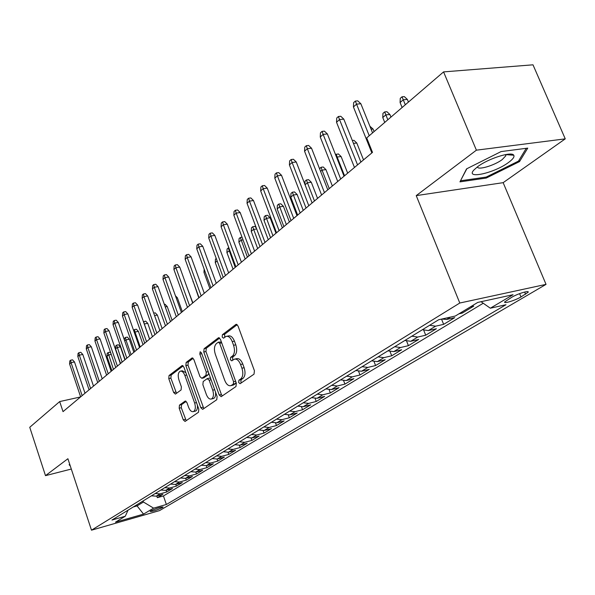 <?xml version="1.0" encoding="UTF-8"?>
<svg xmlns="http://www.w3.org/2000/svg" width="595" height="595" viewBox="0 0 595 595"><rect width="100%" height="100%" fill="white"/><g stroke="black" fill="none" stroke-linecap="round" stroke-linejoin="round"><path stroke-width="0.89" d="M238.669 382.54L240.083 383.708L254.013 374.173L254.422 370.752L238.007 325.948L236.014 324.349L222.411 334.717L222.166 337.075L223.519 338.191L225.966 336.458C228.428 335.781 230.51 337.499 232.229 341.604L233.575 345.286C235.062 350.239 234.661 353.846 232.377 356.108L230.644 357.372L230.384 359.722L231.767 360.86L234.17 359.231C236.676 358.547 238.811 360.302 240.573 364.497L241.927 368.208C243.422 373.191 243.013 376.784 240.692 378.985L238.937 380.198L238.669 382.54M235.151 359.016L236.371 358.74C238.885 358.064 241.02 359.811 242.782 364.006L244.136 367.71C245.631 372.686 245.214 376.271 242.894 378.472L241.131 379.692L240.863 382.027L241.339 382.86M237.197 324.662L224.613 334.264L224.724 337.298M227 336.242L228.175 336.004C230.629 335.327 232.719 337.038 234.437 341.136L235.784 344.81C237.271 349.763 236.87 353.363 234.579 355.624L232.838 356.888L232.578 359.239L232.995 359.99M162.39 507.595L163.097 507.022C160.702 506.94 156.604 508.234 150.81 510.912L150.126 511.469C152.528 511.551 156.611 510.265 162.39 507.595M179.459 405.136L179.177 408.215L183.26 419.839L185.06 421.453L198.485 412.261L198.797 409.122L183.892 367.115L182.122 365.561L169.047 375.527L168.772 378.621L173.658 392.522L175.406 394.098L181.088 389.956L181.378 386.839L178.917 379.87C177.697 375.571 178.098 372.693 180.114 371.235C181.951 370.752 183.528 372.15 184.859 375.423L194.639 403.023C195.859 407.307 195.465 410.156 193.472 411.584C191.575 412.067 189.946 410.632 188.593 407.27L186.971 402.681L185.171 401.082L179.459 405.136L181.564 404.637L181.274 407.716L186.205 420.68M67.897 458.73L45.495 475.65L29.75 427.284L59.686 401.573L63.025 411.636L372.492 152.372L366.699 137.921L443.572 71.898L476.394 150.178L416.232 195.621L459.786 303.026L91.489 530.182L67.897 458.73M219.228 395.028L221.169 396.679L235.962 386.549L236.334 383.225L220.418 339.329L218.499 337.737L204.1 348.715L203.773 351.995L219.228 395.028L221.392 394.515L222.299 395.92M216.766 399.721L202.679 409.36L200.812 407.731L185.856 365.62L186.161 362.437L192.059 357.959L193.873 359.521L200.002 376.695L201.861 378.294L205.944 375.348L206.272 372.106L199.823 354.099L200.173 351.749L201.46 352.85L217.108 396.486L216.766 399.721M156.775 495.999L157.34 497.665L162.948 494.274L156.232 496.156L160.003 493.865L155.183 493.538M166.146 490.265L166.741 491.976L172.498 488.495L165.722 490.377L169.59 488.026L164.733 487.684M175.778 484.367L176.388 486.137L182.308 482.56L175.473 484.449L179.445 482.032L174.536 481.675M185.662 478.306L186.302 480.135L192.378 476.461L185.491 478.358L189.574 475.874L184.614 475.494M195.822 472.08L196.484 473.97L202.731 470.191L195.785 472.088L199.98 469.537L194.974 469.143M206.264 465.677L206.956 467.633L213.382 463.743L206.368 465.647L210.689 463.022L205.632 462.613M217.004 459.087L217.718 461.118L224.33 457.116L217.257 459.028L221.704 456.32L216.595 455.889M228.041 452.304L228.8 454.416L235.598 450.296L228.465 452.207L233.039 449.426L227.885 448.972M239.406 445.313L240.194 447.514L247.193 443.275L240.001 445.186L244.716 442.316L239.51 441.847M251.105 438.113L251.93 440.412L259.145 436.046L251.886 437.957L256.743 435.005L251.477 434.506M263.146 430.691L264.016 433.093L271.446 428.593L264.135 430.505L269.133 427.463L263.823 426.942M275.552 423.03L276.474 425.551L284.135 420.91L276.757 422.822L281.918 419.683L276.549 419.14M288.337 415.117L289.319 417.772L297.217 412.989L289.772 414.901L295.098 411.666L289.676 411.086M301.524 406.95L302.565 409.754L310.716 404.823L303.212 406.727L308.708 403.388L303.227 402.785M315.127 398.501L316.235 401.476L324.654 396.389L317.083 398.286L322.758 394.835L317.217 394.202M329.161 389.77L330.351 392.938L339.046 387.672L331.408 389.569L337.276 385.999L331.675 385.337M343.65 380.733L344.936 384.11L353.913 378.673L346.216 380.562L352.277 376.873L346.625 376.174M358.614 371.369L360.005 374.984L369.294 369.361L361.529 371.243L367.799 367.427L362.087 366.699M374.084 361.656L375.586 365.553L385.196 359.73L377.371 361.604L383.864 357.654L378.093 356.888M390.075 351.586L391.718 355.788L401.662 349.763L393.771 351.623L400.495 347.532L394.663 346.729M406.616 341.113L408.415 345.68L418.716 339.44L410.758 341.292L417.727 337.053L411.837 336.197M423.729 330.232L425.708 335.208L436.388 328.745L428.37 330.575L435.599 326.179L429.642 325.287M441.535 319.106L443.639 324.357L454.721 317.648L446.637 319.463L450.519 317.098M461.832 312.07L462.241 313.096L473.739 306.135L470.414 306.864M511.715 297.292L504.724 301.896C503.184 304.105 515.255 300.423 520.982 296.942L528.1 292.286C529.751 290.025 517.457 293.766 511.715 297.292M459.786 303.026L546.039 284.373L159.534 510.607L91.489 530.182M157.34 497.665L163.439 495.955L166.369 504.493L505.973 304.714L490.325 308.21L481.043 301.702M166.369 504.493L153.599 508.137L143.544 514.11L115.497 522.165L125.285 516.229L111.972 520.03L438.686 319.738L455.309 316.027L477.74 302.424L513.046 294.718L490.325 308.21M462.241 313.096L458.931 313.833M443.639 324.357L435.599 326.179M425.708 335.208L417.727 337.053M408.415 345.68L400.495 347.532M391.718 355.788L383.864 357.654M375.586 365.553L367.799 367.427M360.005 374.984L352.277 376.873M344.936 384.11L337.276 385.999M330.351 392.938L322.758 394.835M316.235 401.476L308.708 403.388M302.565 409.754L295.098 411.666M289.319 417.772L281.918 419.683M276.474 425.551L269.133 427.463M264.016 433.093L256.743 435.005M251.93 440.412L244.716 442.316M240.194 447.514L233.039 449.426M228.8 454.416L221.704 456.32M217.718 461.118L210.689 463.022M206.956 467.633L199.98 469.537M196.484 473.97L189.574 475.874M186.302 480.135L179.445 482.032M176.388 486.137L169.59 488.026M166.741 491.976L160.003 493.865M163.439 495.955L483.237 303.242M136.716 504.857L137.073 505.906L143.425 502.024L143.068 500.968M416.232 195.621L503.154 182.665L565.25 138.858L476.394 150.178M565.25 138.858L532.994 64.818L443.572 71.898M45.495 475.65L71.303 469.053M503.154 182.665L546.039 284.373M80.57 396.939L59.686 401.573M133.235 506.992L137.073 505.906L143.544 514.11M441.817 319.039L446.637 319.463M422.443 329.697L428.37 330.575M404.89 340.459L410.758 341.292M387.962 350.834L393.771 351.623M371.622 360.853L377.371 361.604M355.84 370.529L361.529 371.243M340.585 379.878L346.216 380.562M325.837 388.922L331.408 389.569M311.564 397.668L317.083 398.286M297.753 406.14L303.212 406.727M284.373 414.336L289.772 414.901M271.409 422.286L276.757 422.822M258.84 429.992L264.135 430.505M246.65 437.466L251.886 437.957M234.817 444.718L240.001 445.186M223.333 451.761L228.465 452.207M212.177 458.604L217.257 459.028M201.333 465.245L206.368 465.647M190.794 471.709L195.785 472.088M180.553 477.986L185.491 478.358M170.587 484.099L175.473 484.449M160.881 490.042L165.722 490.377M125.285 516.229L128.022 510.19M151.442 495.836L156.232 496.156M143.425 502.024L153.599 508.137M466.539 168.891L459.957 181.862L486.249 178.054L519.524 161.595L527.75 148.118L501.072 151.584L466.539 168.891M69.764 464.383L69.117 464.688L70.307 466.034M518.966 160.293L519.524 161.595M485.862 177.124L486.249 178.054M219.637 338.057L206.272 348.261L205.944 351.533L221.392 394.515M233.329 384.072L233.59 381.752L219.659 343.3L218.32 342.185L216.416 343.605C214.222 345.859 213.858 349.406 215.308 354.233L224.717 380.317C226.442 384.496 228.547 386.252 231.031 385.597L233.329 384.072L235.516 383.567L235.97 382.228M221.407 342.051L218.536 342.14M232.325 385.3L233.694 384.824L231.507 385.337M235.516 383.567L233.694 384.824M193.137 358.287L188.295 361.976L187.99 365.159L203.817 408.594M203.743 377.87L208.101 374.857L208.704 373.05M206.398 394.619C207.804 398.048 209.492 399.498 211.47 398.985C213.575 397.497 213.999 394.559 212.742 390.171L209.172 380.198L207.134 378.673L203.192 381.521L202.873 384.727L206.398 394.619M212.951 398.635L213.627 398.471C215.271 397.52 215.896 395.355 215.494 391.979M210.675 378.554L209.447 378.093L207.558 378.524M186.168 401.365L181.564 404.637M194.974 411.219L195.591 411.071C197.079 410.23 197.681 408.259 197.391 405.158M185.871 372.686L182.234 370.767L180.783 371.087M183.171 365.888L171.152 375.066L170.877 378.152L176.514 393.31M400.085 102.541L400.264 98.339L402.027 96.799L404.295 96.591L407.352 99.402L403.269 99.781L400.085 102.541L402.116 107.509M402.027 96.799L405.307 104.765M407.352 99.402L408.445 102.065M372.574 132.878L360.853 103.738L356.546 104.14L369.235 135.742M353.43 106.959L353.638 102.645L355.364 101.076L356.546 104.14L353.43 106.959L371.853 152.908M355.364 101.076L357.751 100.852L360.853 103.738M508.509 162.48C512.912 159.252 514.66 156.835 513.76 155.236C511.879 151.078 488.145 158.59 477.606 166.726L473.91 169.992C464.866 179.668 494.356 173.145 508.509 162.48M477.502 166.801C477.324 170.549 494.341 165.566 502.21 159.601L505.854 155.741L505.69 154.559M460.642 180.508L466.844 168.742M526.248 148.311L518.476 161.111L486.219 177.072L460.738 180.746M382.764 117.535L382.949 113.4L384.653 111.919L386.899 111.696L389.889 114.471L385.835 114.88L382.764 117.535L384.742 122.421M384.653 111.919L387.828 119.781M389.889 114.471L390.952 117.089M369.919 126.281L373.043 128.996L374.084 131.577M373.043 128.996L371.094 129.204M352.314 140.502L353.936 140.316L356.792 143.016L363.523 159.884M356.792 143.016L353.467 143.395M335.535 154.655L338.31 153.889L341.106 156.544L337.157 157.028L344.557 175.778M336.115 154.15L337.157 157.028L336.644 157.467M341.106 156.544L347.673 173.167M360.905 162.078L343.798 119.119L339.529 119.55L357.55 164.889M336.532 122.265L336.74 118.018L338.399 116.508L339.529 119.55L336.532 122.265L354.471 167.47M338.399 116.508L340.771 116.27L343.798 119.119M344.044 176.209L327.369 133.935L323.137 134.388L340.704 179.006M320.251 137.006L320.46 132.834L322.066 131.376L323.137 134.388L320.251 137.006L337.737 181.49M322.066 131.376L324.409 131.123L327.369 133.935M327.786 189.827L311.527 148.215L307.34 148.698L324.461 192.609M304.558 151.219L304.766 147.114L306.313 145.708L307.34 148.698L304.558 151.219L321.605 195.011M306.313 145.708L308.634 145.448L311.527 148.215M312.107 202.962L296.25 161.989L292.108 162.494L308.805 205.729M289.415 164.927L289.631 160.895L291.119 159.534L292.108 162.494L289.415 164.927L306.046 208.042M291.119 159.534L293.424 159.259L296.25 161.989M319.545 168.742L321.032 167.269L323.211 166.994L325.941 169.62L322.029 170.118L329.258 188.6M321.032 167.269L322.029 170.118L320.579 171.382M325.941 169.62L332.36 185.997M296.979 215.635L281.502 175.287L277.396 175.815L293.699 218.387M274.801 178.158L275.016 174.194L276.452 172.885L277.396 175.815L274.801 178.158L291.029 220.619M276.452 172.885L278.735 172.595L281.502 175.287M304.871 184.264L305.027 181.2L306.455 179.95L308.612 179.668L311.289 182.263L307.414 182.777L314.472 200.984M306.455 179.95L307.414 182.777L305.079 184.8M311.289 182.263L317.559 198.395M282.372 227.878L267.259 188.132L263.191 188.675L279.107 230.607M260.684 190.943L260.9 187.038L262.291 185.774L263.191 188.675L260.684 190.943L276.534 232.764M262.291 185.774L264.552 185.476L267.259 188.132M290.776 197.176L290.977 193.427L292.361 192.222L294.495 191.925L297.121 194.483L293.276 195.019L290.776 197.176L297.649 215.078M292.361 192.222L300.17 212.965M297.121 194.483L303.242 210.392M268.256 239.703L253.492 200.545L249.469 201.103L265.013 242.418M247.044 203.297L247.26 199.451L248.606 198.232L249.469 201.103L247.044 203.297L262.529 244.5M248.606 198.232L250.837 197.919L253.492 200.545M277.181 208.957L277.374 205.26L278.713 204.092L280.833 203.787L283.406 206.316L279.591 206.867L277.181 208.957L283.897 226.598M278.713 204.092L286.336 224.553M283.406 206.316L289.393 221.995M254.608 251.135L240.179 212.549L236.193 213.122L251.388 253.834M233.85 215.241L234.066 211.456L235.367 210.273L236.193 213.122L233.85 215.241L248.985 255.85M235.367 210.273L237.584 209.961L240.179 212.549M264.009 220.358L264.21 216.714L265.504 215.583L267.601 215.278L270.123 217.77L266.352 218.328L264.009 220.358L270.576 237.755M265.504 215.583L272.941 235.776M270.123 217.77L275.983 233.233M241.414 262.194L227.305 224.159L223.356 224.746L238.208 264.872M221.087 226.799L221.303 223.073L222.56 221.928L223.356 224.746L221.087 226.799L235.88 266.82M222.56 221.928L224.754 221.608L227.305 224.159M256.683 228.949L253.515 229.439L251.254 231.403L257.68 248.561M251.254 231.403L251.454 227.811L252.711 226.717L259.97 246.642M252.711 226.717L254.786 226.405L256.289 227.892M228.636 272.897L214.832 235.404L210.92 236.007L225.453 275.559M208.726 237.993L208.949 234.318L210.169 233.21L210.92 236.007L208.726 237.993L223.207 277.441M210.169 233.21L212.341 232.883L214.832 235.404M243.035 239.897L241.087 240.209L238.885 242.106L245.177 259.033M238.885 242.106L239.086 238.573L240.306 237.509L247.401 257.174M240.306 237.509L242.046 237.234M216.268 283.257L202.761 246.285L198.886 246.903L213.107 285.905M196.759 248.829L196.982 245.214L198.157 244.136L198.886 246.903L196.759 248.829L210.928 287.727M198.157 244.136L200.314 243.801L202.761 246.285M229.849 250.51L226.896 252.488L233.062 269.185M226.896 252.488L227.097 249L228.279 247.974L235.211 267.386M228.279 247.974L228.882 247.877M204.286 293.298L191.062 256.839L187.224 257.464L201.147 295.923M185.164 259.331L185.38 255.768L186.525 254.727L187.224 257.464L185.164 259.331L199.035 297.693M186.525 254.727L188.652 254.377L191.062 256.839M192.668 303.026L179.712 267.066L175.912 267.705L189.552 305.637M173.918 269.513L174.134 266.002L175.242 264.991L175.912 267.705L173.918 269.513L187.499 307.355M175.242 264.991L177.355 264.641L179.712 267.066M181.401 312.464L168.712 276.987L164.949 277.634L178.307 315.06M163.008 279.39L163.231 275.924L164.309 274.95L164.949 277.634L163.008 279.39L176.321 316.726M164.309 274.95L166.399 274.592L168.712 276.987M217.145 260.93L215.264 262.566L221.303 279.04M215.264 262.566L215.464 259.123L216.238 258.453M205 271.446L203.973 272.339L209.886 288.597M203.973 272.339L204.159 269.156M193.226 281.643L198.812 297.879M193.011 281.829L193.048 281.145M170.468 321.627L158.032 286.619L154.306 287.273L167.396 324.201M152.424 288.977L152.647 285.555L153.689 284.611L154.306 287.273L152.424 288.977L165.47 325.815M153.689 284.611L155.756 284.246L158.032 286.619M187.373 288.344L192.869 302.862M159.862 330.515L147.664 295.968L143.975 296.622L156.812 333.066M142.145 298.281L142.369 294.912L143.38 293.989L143.975 296.622L142.145 298.281L154.938 334.635M143.38 293.989L145.433 293.625L147.664 295.968M175.428 295.767L177.362 297.775L182.338 311.683M177.362 297.775L176.224 297.983M149.561 339.143L137.601 305.042L133.942 305.711L146.534 341.679M132.164 307.317L132.388 303.993L133.369 303.1L133.942 305.711L132.164 307.317L144.711 343.203M133.369 303.1L135.407 302.729L137.601 305.042M164.361 304.424L165.075 304.29L167.217 306.529L172.096 320.259M167.217 306.529L165.239 306.894M139.55 347.532L127.813 313.863L124.191 314.539L136.545 350.046M122.466 316.101L122.689 312.821L123.648 311.951L124.191 314.539L122.466 316.101L134.775 351.526M123.648 311.951L125.657 311.579L127.813 313.863M153.718 313.111L155.243 312.829L157.348 315.038L162.145 328.604M157.348 315.038L154.581 315.566M129.822 355.684L118.308 322.438L114.716 323.122L126.839 358.175M113.043 324.639L113.258 321.404L114.195 320.556L114.716 323.122L113.043 324.639L125.121 359.618M114.195 320.556L116.189 320.177L118.308 322.438M143.462 321.769L145.678 321.136L147.746 323.323L144.325 323.978L149.628 339.091M143.774 321.493L144.258 324.037M147.746 323.323L152.454 336.718M120.361 363.605L109.063 330.775L105.508 331.46L117.401 366.081M103.872 332.94L104.095 329.742L104.995 328.923L105.508 331.46L103.872 332.94L115.728 367.487M104.995 328.923L106.974 328.544L109.063 330.775M133.57 330.374L134.485 329.585L136.367 329.214L138.404 331.378L135.013 332.047L140.219 346.974M134.485 329.585L135.013 332.047L134.351 332.62M138.404 331.378L143.023 344.617M111.161 371.31L100.064 338.89L96.539 339.581L108.223 373.772M94.955 341.017L95.17 337.863L96.055 337.06L96.539 339.581L94.955 341.017L106.602 375.133M96.055 337.06L98.011 336.681L100.064 338.89M124.415 340.08L124.541 338.235L125.433 337.454L127.3 337.09L129.308 339.224L125.947 339.894L131.056 354.642M125.433 337.454L125.947 339.894L124.719 340.957M129.308 339.224L133.845 352.307M102.214 378.814L91.31 346.781L87.822 347.473L99.298 381.254M86.275 348.878L86.491 345.762L87.353 344.981L87.822 347.473L86.275 348.878L97.714 382.578M87.353 344.981L89.287 344.602L91.31 346.781M115.549 348.901L115.75 345.881L116.62 345.13L118.472 344.758L120.443 346.87L117.111 347.547L115.549 348.901L120.554 363.441M116.62 345.13L122.131 362.117M120.443 346.87L124.905 359.796M93.497 386.11L82.787 354.464L79.328 355.163L90.604 388.535M77.826 356.524L78.042 353.452L78.875 352.694L79.328 355.163L77.826 356.524L89.064 389.829M78.875 352.694L80.801 352.307L82.787 354.464M111.25 354.434L108.506 354.992L106.981 356.316L111.905 370.692M106.981 356.316L107.182 353.333L108.03 352.597L113.444 369.398M108.03 352.597L109.867 352.225L110.863 353.296M85.011 393.221L74.487 361.953L71.058 362.653L82.14 395.623M69.593 363.976L69.808 360.942L70.626 360.206L71.058 362.653L69.593 363.976L80.637 396.88M70.626 360.206L72.531 359.819L74.487 361.953M524.664 292.033L525.586 294.242M519.606 293.64L520.982 296.942M242.894 378.472L240.692 378.985M244.136 367.71L241.927 368.208M242.782 364.006L240.573 364.497M232.838 356.888L230.644 357.372M234.579 355.624L232.377 356.108M235.784 344.81L233.575 345.286M234.437 341.136L232.229 341.604M224.613 334.264L222.411 334.717M236.594 324.312L235.813 324.468M241.131 379.692L238.937 380.198M205.944 351.533L203.773 351.995M206.272 348.261L204.1 348.715M219.034 337.7L218.313 337.848M235.627 381.276L233.59 381.752M221.704 342.869L219.659 343.3M202.947 407.211L200.812 407.731M187.99 365.159L185.856 365.62M188.295 361.976L186.161 362.437M192.527 357.922L191.895 358.056M204.159 377.721L202.01 378.204M208.101 374.857L205.944 375.348M208.213 371.674L206.272 372.106M201.757 353.683L199.823 354.099M214.683 389.718L212.742 390.171M211.113 379.759L209.172 380.198M185.558 401.037L185.038 401.164M196.476 402.584L194.639 403.023M186.696 375.014L184.859 375.423M175.763 392.038L173.658 392.522M170.877 378.152L168.772 378.621M171.152 375.066L169.047 375.527M182.568 365.523L181.958 365.65M185.365 419.319L183.26 419.839M181.274 407.716L179.177 408.215M527.847 291.684L528.1 292.286M233.218 385.091L231.031 385.597M204.011 377.81L201.861 378.294M213.627 398.471L211.47 398.985M195.591 411.071L193.472 411.584M505.743 154.618L513.76 155.236M505.378 154.618L505.854 155.741"/></g></svg>
